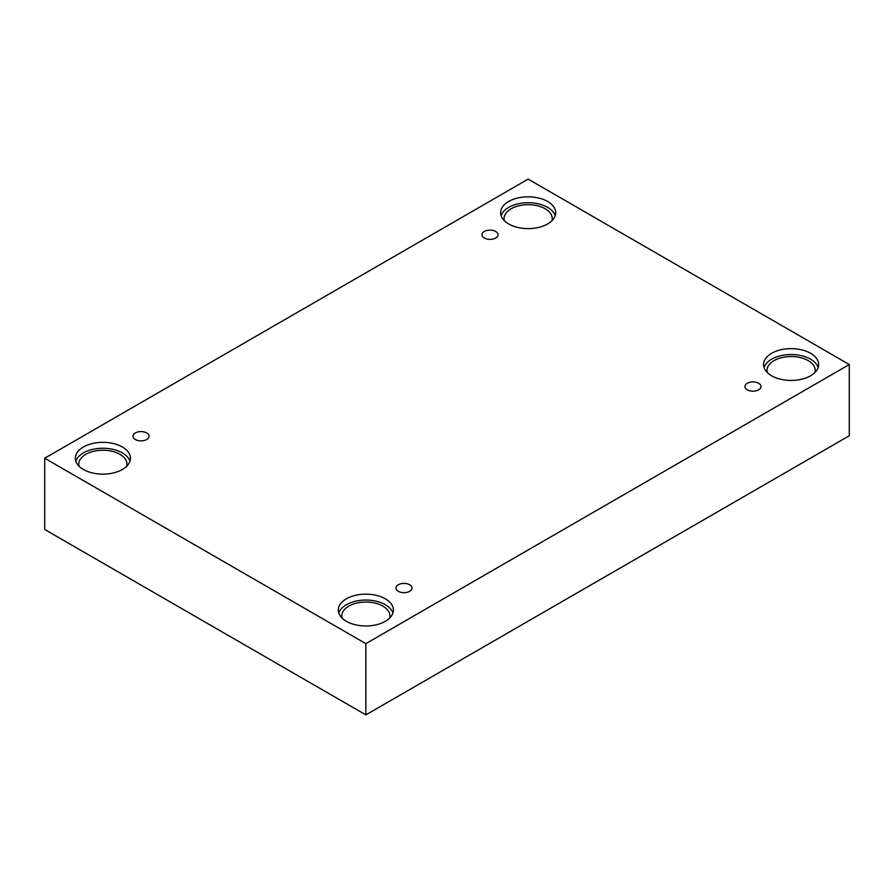 <?xml version="1.0" encoding="UTF-8"?>
<svg xmlns="http://www.w3.org/2000/svg" width="894" height="894" viewBox="0 0 894 894"><rect width="100%" height="100%" fill="white"/><g stroke="black" fill="none" stroke-linecap="round" stroke-linejoin="round"><path stroke-width="1.34" d="M365.847 714.876L849.3 435.758L849.3 364.528L528.153 179.124L44.7 458.242L44.7 529.471L365.847 714.876L365.847 643.658L849.3 364.528M484.336 231.457A8.035 4.638 180 0 1 493.086 230.451A8.035 4.638 180 0 1 498.047 234.742A8.035 4.638 180 0 1 490.013 239.38A8.035 4.638 180 0 1 481.978 234.742A8.035 4.638 180 0 1 484.336 231.457M44.7 458.242L365.847 643.658M135.352 432.942A8.035 4.638 180 0 1 144.113 431.936A8.035 4.638 180 0 1 149.063 436.227A8.035 4.638 180 0 1 141.04 440.865A8.035 4.638 180 0 1 133.005 436.227A8.035 4.638 180 0 1 135.352 432.942M398.311 584.754A8.035 4.638 180 0 1 407.061 583.748A8.035 4.638 180 0 1 412.022 588.04A8.035 4.638 180 0 1 403.987 592.677A8.035 4.638 180 0 1 395.953 588.04A8.035 4.638 180 0 1 398.311 584.754M747.283 383.28A8.035 4.638 180 0 1 756.045 382.274A8.035 4.638 180 0 1 760.995 386.554A8.035 4.638 180 0 1 752.96 391.192A8.035 4.638 180 0 1 744.937 386.554A8.035 4.638 180 0 1 747.283 383.28M83.41 447A27.546 15.902 180 0 1 113.426 443.547A27.546 15.902 180 0 1 130.435 458.242A27.546 15.902 180 0 1 102.888 474.144A27.546 15.902 180 0 1 75.342 458.242A27.546 15.902 180 0 1 83.41 447M508.675 201.474A27.546 15.902 180 0 1 538.702 198.021A27.546 15.902 180 0 1 555.699 212.716A27.546 15.902 180 0 1 528.153 228.618A27.546 15.902 180 0 1 500.606 212.716A27.546 15.902 180 0 1 508.675 201.474M771.634 353.286A27.546 15.902 180 0 1 801.65 349.845A27.546 15.902 180 0 1 818.658 364.528A27.546 15.902 180 0 1 791.112 380.442A27.546 15.902 180 0 1 763.565 364.528A27.546 15.902 180 0 1 771.634 353.286M346.369 598.812A27.546 15.902 180 0 1 376.385 595.37A27.546 15.902 180 0 1 393.394 610.054A27.546 15.902 180 0 1 365.847 625.968A27.546 15.902 180 0 1 338.301 610.054A27.546 15.902 180 0 1 346.369 598.812M342.011 618.033A24.104 13.913 180 0 1 341.743 615.966A24.104 13.913 180 0 1 356.617 603.104A24.104 13.913 180 0 1 382.889 606.121A24.104 13.913 180 0 1 389.94 615.966A24.104 13.913 180 0 1 389.672 618.033M392.913 613.016A27.546 15.902 0 0 0 373.96 600.768A27.546 15.902 0 0 0 346.369 604.713A27.546 15.902 0 0 0 338.77 613.016M767.275 372.507A24.104 13.913 180 0 1 767.007 370.44A24.104 13.913 180 0 1 781.881 357.578A24.104 13.913 180 0 1 808.154 360.595A24.104 13.913 180 0 1 815.216 370.44A24.104 13.913 180 0 1 814.948 372.507M818.178 367.49A27.546 15.902 0 0 0 799.236 355.242A27.546 15.902 0 0 0 771.634 359.187A27.546 15.902 0 0 0 764.046 367.49M504.328 220.695A24.104 13.913 180 0 1 504.06 218.628A24.104 13.913 180 0 1 518.933 205.765A24.104 13.913 180 0 1 545.206 208.783A24.104 13.913 180 0 1 552.257 218.628A24.104 13.913 180 0 1 551.989 220.695M555.23 215.666A27.546 15.902 0 0 0 536.277 203.43A27.546 15.902 0 0 0 508.675 207.374A27.546 15.902 0 0 0 501.087 215.666M79.052 466.221A24.104 13.913 180 0 1 78.784 464.154A24.104 13.913 180 0 1 93.669 451.291A24.104 13.913 180 0 1 119.93 454.308A24.104 13.913 180 0 1 126.993 464.154A24.104 13.913 180 0 1 126.725 466.221M129.954 461.192A27.546 15.902 0 0 0 111.012 448.956A27.546 15.902 0 0 0 83.41 452.9A27.546 15.902 0 0 0 75.822 461.192"/></g></svg>
